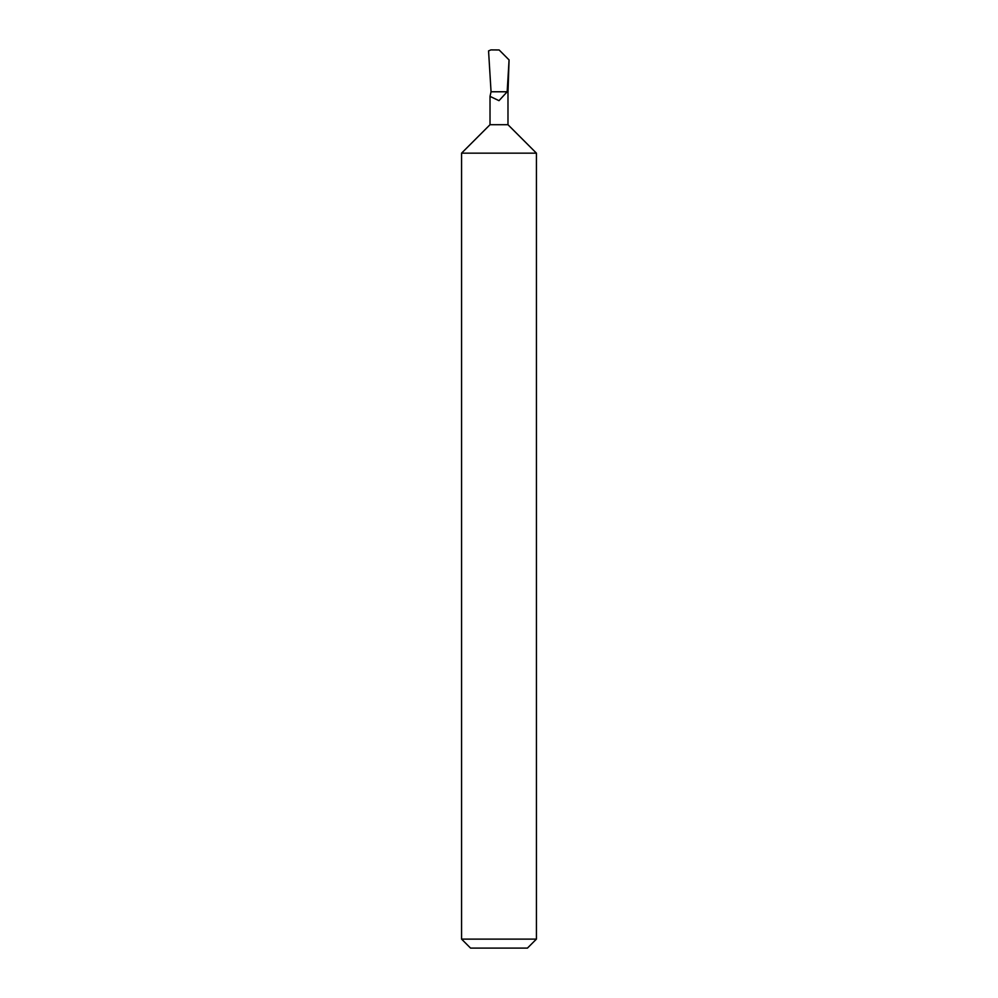 <?xml version="1.0" encoding="UTF-8"?>
<svg xmlns="http://www.w3.org/2000/svg" width="998" height="998" viewBox="0 0 998 998"><rect width="100%" height="100%" fill="white"/><g stroke="black" fill="none" stroke-linecap="round" stroke-linejoin="round"><path stroke-width="1.5" d="M461.575 939.118L536.425 939.118L527.443 948.1L470.557 948.1L461.575 939.118L461.575 153.156L490.018 124.713L507.982 124.713L507.982 91.779M499.137 49.962L509.067 59.93L499.137 49.962L490.904 49.9L488.558 50.91L491.053 91.779L490.018 96.369L499 100.673L507.171 91.779L509.067 59.93L508.019 91.779L505.188 91.779M461.575 153.156L536.425 153.156L536.425 939.118M491.078 91.779L507.146 91.779M507.982 124.713L536.425 153.156M490.018 124.713L490.018 96.369"/></g></svg>
